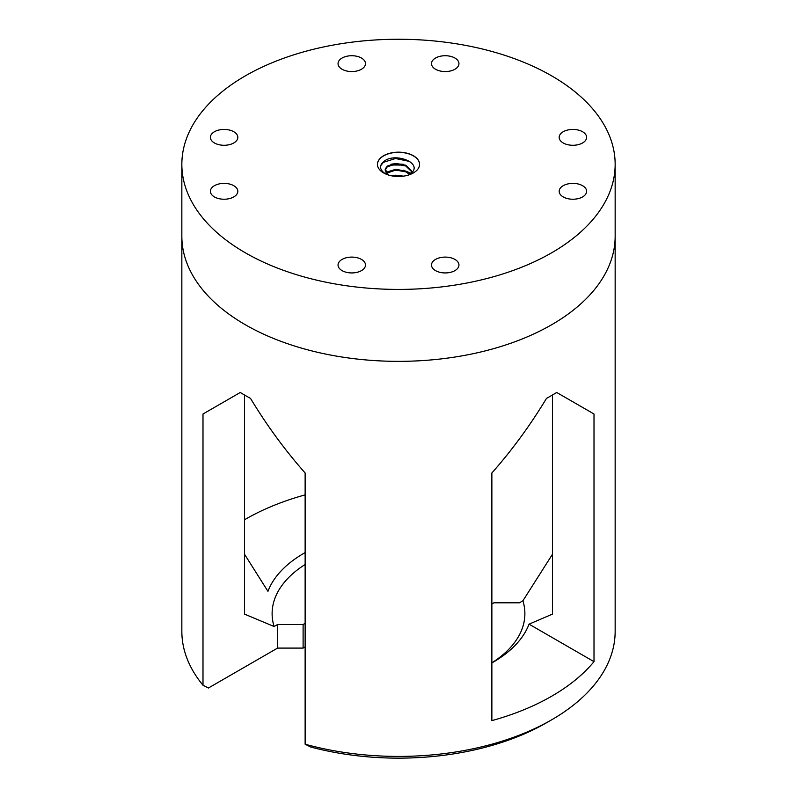 <?xml version="1.0" encoding="UTF-8"?>
<svg xmlns="http://www.w3.org/2000/svg" width="797" height="797" viewBox="0 0 797 797"><rect width="100%" height="100%" fill="white"/><g stroke="black" fill="none" stroke-linecap="round" stroke-linejoin="round"><path stroke-width="1.2" d="M556.714 392.473A216.654 125.079 180 0 1 546.503 398.37C530.204 425.369 511.993 450.225 491.869 472.97L491.869 720.627A216.654 125.079 180 0 0 594.004 661.659L594.004 414.002L556.714 392.483L594.004 414.002M181.846 164.331A216.654 125.079 0 0 0 315.592 279.896A216.654 125.079 0 0 0 551.693 252.779A216.654 125.079 0 0 0 615.154 164.331A216.654 125.079 0 0 0 481.408 48.766A216.654 125.079 0 0 0 245.307 75.884A216.654 125.079 0 0 0 181.846 164.331L181.846 236.271A216.654 125.079 0 0 0 245.307 324.718A216.654 125.079 0 0 0 481.408 351.836A216.654 125.079 0 0 0 615.154 236.271L615.154 631.344A216.654 125.079 0 0 1 551.703 719.781A216.654 125.079 0 0 1 305.131 744.209L305.131 472.97C285.007 450.225 266.796 425.369 250.497 398.37A216.654 125.079 180 0 1 245.307 395.471A216.654 125.079 180 0 1 240.286 392.473L202.996 414.002L240.286 392.473M615.154 164.331L615.154 236.271A216.654 125.079 0 0 1 551.693 324.718A216.654 125.079 0 0 1 315.592 351.836A216.654 125.079 0 0 1 181.846 236.271L181.846 631.344A216.654 125.079 0 0 0 202.996 685.241L208.425 688.01L277.575 648.091L277.575 624.499L274.098 626.512L244.51 614.108L244.51 395.013M552.49 395.013L552.49 614.108L529.049 624.161L594.004 661.659M551.703 719.781L546.593 722.73A209.432 120.915 180 0 1 310.561 746.968L305.131 744.209M491.869 518.468L491.869 472.97M202.996 685.241L202.996 414.002M244.51 519.764A216.654 125.079 180 0 1 305.131 494.877L305.131 472.97M305.131 646.915L303.109 648.091L277.575 648.091M244.51 554.224L267.951 591.344A133.607 77.14 180 0 1 305.131 552.58M529.049 624.161A133.607 77.14 180 0 1 492.974 662.297A133.607 77.14 180 0 1 491.869 662.925M491.869 662.825A126.384 72.965 0 0 0 522.902 600.789L519.425 602.801L493.891 602.801L491.869 603.967M522.902 600.789L552.49 554.224M305.131 623.334L303.109 624.499L303.109 648.091M305.131 564.475A126.384 72.965 0 0 0 274.098 626.512M277.575 624.499L303.109 624.499M377.439 164.411A21.061 12.164 180 0 1 380.827 157.886A21.061 12.164 180 0 1 413.394 155.893A21.061 12.164 180 0 1 419.561 164.411M413.394 155.734A21.061 12.164 0 0 0 390.44 153.094A21.061 12.164 0 0 0 377.439 164.331A21.061 12.164 0 0 0 383.606 172.929A21.061 12.164 0 0 0 406.56 175.569A21.061 12.164 0 0 0 419.561 164.331A21.061 12.164 0 0 0 413.394 155.734M408.672 174.981L410.993 173.407C423.735 162.996 394.565 151.878 383.875 161.512C381.165 163.624 380.139 165.965 380.787 168.565A18.052 10.421 0 0 0 386.326 174.254M386.784 174.433L385.14 169.771M411.86 172.56L411.571 170.827L405.763 165.228L395.71 163.415L387.282 166.035L385.19 169.074L388.229 174.712M380.777 165.656L383.347 162.349L395.511 158.513L409.857 161.482M400.791 176.416L394.485 176.267M403.382 170.229L411.132 173.278M403.382 170.966L397.414 170.279L390.879 170.887M390.869 164.262L394.724 163.724L403.382 164.331M390.869 164.999L403.382 165.069M435.531 58.042A13.718 7.92 0 0 0 431.506 63.65A13.718 7.92 0 0 0 439.974 70.963A13.718 7.92 0 0 0 454.928 69.249A13.718 7.92 0 0 0 458.952 63.65A13.718 7.92 0 0 0 450.474 56.328A13.718 7.92 0 0 0 435.531 58.042M563.19 131.754A13.718 7.92 0 0 0 559.175 137.353A13.718 7.92 0 0 0 567.643 144.675A13.718 7.92 0 0 0 582.597 142.952A13.718 7.92 0 0 0 586.612 137.353A13.718 7.92 0 0 0 578.144 130.031A13.718 7.92 0 0 0 563.19 131.754M563.19 185.711A13.718 7.92 0 0 0 559.175 191.31A13.718 7.92 0 0 0 567.643 198.632A13.718 7.92 0 0 0 582.597 196.909A13.718 7.92 0 0 0 586.612 191.31A13.718 7.92 0 0 0 578.144 183.987A13.718 7.92 0 0 0 563.19 185.711M435.531 259.414A13.718 7.92 0 0 0 431.506 265.012A13.718 7.92 0 0 0 439.974 272.335A13.718 7.92 0 0 0 454.928 270.621A13.718 7.92 0 0 0 458.952 265.012A13.718 7.92 0 0 0 450.474 257.7A13.718 7.92 0 0 0 435.531 259.414M342.072 259.414A13.718 7.92 0 0 0 338.048 265.012A13.718 7.92 0 0 0 346.526 272.335A13.718 7.92 0 0 0 361.469 270.621A13.718 7.92 0 0 0 365.494 265.012A13.718 7.92 0 0 0 357.026 257.7A13.718 7.92 0 0 0 342.072 259.414M214.403 185.711A13.718 7.92 0 0 0 210.388 191.31A13.718 7.92 0 0 0 218.856 198.632A13.718 7.92 0 0 0 233.81 196.909A13.718 7.92 0 0 0 237.825 191.31A13.718 7.92 0 0 0 229.357 183.987A13.718 7.92 0 0 0 214.403 185.711M214.403 131.754A13.718 7.92 0 0 0 210.388 137.353A13.718 7.92 0 0 0 218.856 144.675A13.718 7.92 0 0 0 233.81 142.952A13.718 7.92 0 0 0 237.825 137.353A13.718 7.92 0 0 0 229.357 130.031A13.718 7.92 0 0 0 214.403 131.754M342.072 58.042A13.718 7.92 0 0 0 338.048 63.65A13.718 7.92 0 0 0 346.526 70.963A13.718 7.92 0 0 0 361.469 69.249A13.718 7.92 0 0 0 365.494 63.65A13.718 7.92 0 0 0 357.026 56.328A13.718 7.92 0 0 0 342.072 58.042M386.266 172.869L387.282 171.933L395.71 169.313L405.763 171.126L410.037 174.144M391.646 175.828L395.71 175.21L403.451 176.147M385.15 170.12L387.282 166.772L395.71 164.152L405.763 165.965L411.571 171.564L411.81 172.62M386.585 173.268L395.71 170.05L405.763 171.863L409.608 174.423M393.628 176.157L401.429 176.376"/></g></svg>

